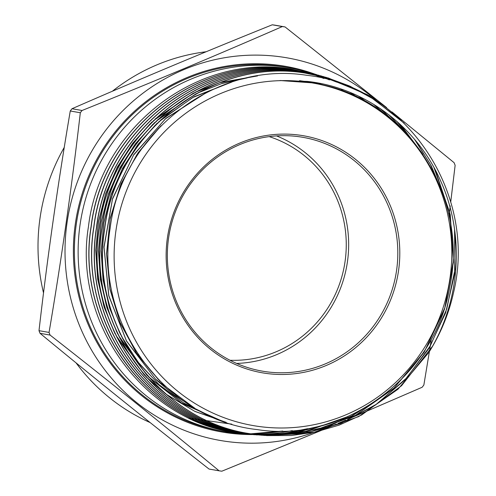 <?xml version="1.0" encoding="UTF-8"?>
<svg xmlns="http://www.w3.org/2000/svg" width="496" height="496" viewBox="0 0 496 496"><rect width="100%" height="100%" fill="white"/><g stroke="black" fill="none" stroke-linecap="round" stroke-linejoin="round"><path stroke-width="0.74" d="M266.017 373.389A120.299 116.727 -80.1 0 1 167.369 238.08A120.299 116.727 -80.1 0 1 299.919 135.197A120.299 116.727 -80.1 0 1 398.567 270.512A120.299 116.727 -80.1 0 1 266.017 373.389M265.862 371.696A118.656 115.134 -80.1 0 1 262.086 371.101A118.656 115.134 -80.1 0 1 168.851 236.288A118.656 115.134 -80.1 0 1 299.299 136.753A118.656 115.134 -80.1 0 1 303.068 137.349A118.656 115.134 -80.1 0 1 396.304 272.168A118.656 115.134 -80.1 0 1 265.862 371.696M344.243 91.5A194.203 188.437 99.9 0 0 341.186 89.082M319.548 431.142L221.848 471.2A224.378 217.713 -80.1 0 1 220.478 471.014A224.378 217.713 -80.1 0 1 219.102 470.816C164.722 425.909 108.382 380.661 50.077 335.073A224.378 217.713 -80.1 0 1 49.054 332.425C61.417 259.693 71.839 186.471 80.315 112.753A224.378 217.713 -80.1 0 1 82.038 110.496C150.765 82.863 217.527 54.882 282.329 26.561L272.273 24.8A224.378 217.713 -80.1 0 1 273.649 24.986A224.378 217.713 -80.1 0 1 275.026 25.184L285.076 26.945L386.657 107.626M313.602 432.469A194.203 188.437 -80.1 0 1 226.257 441.409A194.203 188.437 -80.1 0 1 67.003 222.971A194.203 188.437 -80.1 0 1 280.984 56.885A194.203 188.437 -80.1 0 1 374.802 99.188M375.038 99.392A194.203 188.437 -80.1 0 1 378.169 102.133M396.763 121.297A194.203 188.437 -80.1 0 1 404.172 130.69M404.891 131.669A194.203 188.437 -80.1 0 1 405.703 132.792M345.7 417.508A194.203 188.437 -80.1 0 1 345.166 417.818M344.422 418.252A194.203 188.437 -80.1 0 1 333.827 423.913M333.275 424.179A194.203 188.437 -80.1 0 1 325.351 427.837M324.942 428.011A194.203 188.437 -80.1 0 1 318.891 430.497M318.568 430.621A194.203 188.437 -80.1 0 1 313.856 432.376M429.381 351.59L423.863 385.008A224.378 217.713 -80.1 0 1 422.139 387.264L372.36 408.785M371.888 408.989L363.122 412.734M362.502 413.001L347.715 419.281M345.631 420.168L338.03 423.379M336.22 424.142L325.196 428.78M324.812 428.935L319.79 431.043M391.964 111.916L454.1 162.688A224.378 217.713 -80.1 0 1 455.13 165.335L450.721 202.064M450.244 205.89L449.562 211.358M449.512 211.705L449.004 215.766M431.198 340.268L430.299 345.886M430.249 346.208L429.431 351.298M282.329 26.561A224.378 217.713 -80.1 0 1 283.706 26.753A224.378 217.713 -80.1 0 1 285.076 26.945M316.355 426.975L288.337 433.287L259.737 434.949L239.946 433.324C144.931 422.604 72.435 323.293 88.493 226.405C99.746 128.638 196.559 53.258 290.557 68.919L314.284 73.96L307.477 72.007A184.76 179.273 99.9 0 0 289.472 67.853A184.76 179.273 99.9 0 0 283.6 66.929A184.76 179.273 99.9 0 0 80.482 221.904A184.76 179.273 99.9 0 0 225.668 431.83A184.76 179.273 99.9 0 0 231.539 432.754A184.76 179.273 99.9 0 0 244.007 434.05L249.922 434.446L237.466 433.157C219.833 430.664 203.348 425.618 188.015 418.01L188.139 418.029C204.984 425.735 222.202 430.832 239.804 433.312L254.665 434.75M246.927 434.223A184.76 179.273 99.9 0 0 248.13 434.279M248.18 434.279A184.76 179.273 99.9 0 0 249.352 434.329M249.426 434.329A184.76 179.273 99.9 0 0 250.598 434.366M250.678 434.372A184.76 179.273 99.9 0 0 251.844 434.397M251.918 434.403A184.76 179.273 99.9 0 0 253.084 434.422M253.158 434.422A184.76 179.273 99.9 0 0 254.33 434.434M254.405 434.44A184.76 179.273 99.9 0 0 255.576 434.44M255.651 434.44A184.76 179.273 99.9 0 0 292.262 430.584M366.463 101.978A184.76 179.273 99.9 0 0 358.372 96.063M329.381 79.918A184.76 179.273 99.9 0 0 317.942 75.373M317.874 75.349A184.76 179.273 99.9 0 0 316.764 74.958M316.696 74.933A184.76 179.273 99.9 0 0 315.605 74.561M315.518 74.53A184.76 179.273 99.9 0 0 314.427 74.164M314.359 74.14A184.76 179.273 99.9 0 0 313.243 73.774M313.174 73.749A184.76 179.273 99.9 0 0 310.831 73.011M258.472 426.411A173.854 168.69 99.9 0 0 450.033 277.729A173.854 168.69 99.9 0 0 307.464 82.181A173.854 168.69 99.9 0 0 115.909 230.857A173.854 168.69 99.9 0 0 258.472 426.411M428.928 352.309C460.654 301.308 465.13 234.875 440.702 181.059C417.062 126.815 364.734 87.631 307.39 81.412L279.961 80.526L307.452 82.045L321.104 84.549C408.158 101.748 468.596 196.788 449.903 286.254C435.184 376.613 344.435 443.511 257.201 429.586C164.684 419.61 94.271 323.051 110.081 228.737C121.278 133.926 215.035 60.605 306.819 75.318C405.517 85.808 477.89 193.068 453.524 292.646A182.243 176.83 99.9 0 1 428.928 352.309L397.922 389.273L358.713 416.572L314.061 432.376L267.177 435.612L254.845 434.335C160.766 423.745 88.753 325.314 104.681 229.214C115.816 132.302 211.798 57.524 305.009 73.055L328.532 78.058L369.167 95.678L404.135 123.175M328.674 423.714L295.263 432.76L260.989 435.079L242.432 433.492C147.548 422.784 75.156 323.621 91.19 226.87C102.424 129.245 199.101 53.971 292.962 69.607L316.659 74.642L292.826 69.57C199.107 53.866 102.294 129.239 91.066 226.653C75.057 323.597 147.07 422.573 242.29 433.485L257.25 434.924M322.555 76.452L340.113 83.266M380.624 108.81L395.244 122.611M316.956 426.839L288.815 433.25L259.83 434.955M394.624 122.066L380.184 108.512M339.903 83.192L322.487 76.434M314.284 73.96L316.628 74.654M321.358 76.161L336.71 82.119M373.383 104.154L385.603 114.638M307.694 428.68L283.445 433.479L258.602 434.818M258.534 434.818L249.922 434.446M401.245 120.398L367.412 94.686L328.395 78.015L304.873 73.017C211.699 57.455 115.692 132.289 104.544 229.084C88.635 325.271 160.388 423.603 254.702 434.322L267.04 435.6L291.4 435.519L315.741 431.979L339.221 425.091L361.727 414.91L401.562 385.714L432.326 346.524M455.235 234.701L454.584 274.152L445.637 312.784L428.804 348.62L404.99 379.855L375.094 405.282L340.678 423.503L303.422 433.709L264.709 435.445L252.365 434.161C158.038 423.522 86.044 324.923 101.99 228.73C113.156 131.657 209.281 56.823 302.597 72.366L326.157 77.376L350.095 86.23L372.372 98.456M371.287 97.811L349.327 85.901L326.021 77.333L302.461 72.329C209.151 56.742 113.007 131.682 101.847 228.619C85.913 324.942 157.771 423.423 252.222 434.155L264.573 435.438L303.744 433.628L341.589 423.082L376.489 404.221L406.515 378.076L430.286 345.904L446.76 309.039L454.968 269.477L454.553 229.288M435.215 169.843L450.244 214.675L453.449 262.179L444.54 309.144L424.117 352.278L393.626 388.573L355.155 415.611L311.19 431.619L264.771 435.432M264.672 435.426L249.879 433.994C155.335 423.237 83.303 324.675 99.312 228.117C110.441 131.118 206.919 56.023 300.192 71.678L323.783 76.694L358.174 90.749M357.597 90.47L323.646 76.651L300.055 71.641C206.59 56.042 110.329 131.068 99.144 228.172C83.192 324.601 155.155 423.249 249.736 433.988L264.604 435.42M264.697 435.426L311.352 431.545L355.452 415.375L394.084 388.015L424.613 351.28L444.881 307.681L453.425 260.313L449.686 212.499L433.975 167.561M415.629 140.678L431.322 165.943L442.798 193.781M378.894 398.79L352.799 415.431L324.179 427.335L294.24 434.006L263.475 435.321M376.514 400.47L350.796 416.386L322.747 427.732L293.434 434.081L263.407 435.314L247.399 433.826C152.793 423.082 80.557 324.365 96.608 227.652C107.731 130.504 204.433 55.304 297.78 70.99L321.408 76.012L349.984 87.054M349.612 86.899L321.272 75.969L297.643 70.947C204.259 55.292 107.582 130.436 96.447 227.683C80.389 324.322 152.706 423.125 247.256 433.82L262.062 435.246M441.626 190.557L430.119 163.847L414.668 139.531M400.824 124.973L422.976 154.386M347.863 416.572L306.082 431.346L262.254 435.209M257.319 434.942L244.912 433.659C150.269 423.02 77.847 323.944 93.887 227.36C105.084 129.816 201.698 54.69 295.374 70.302L319.033 75.33L295.238 70.258C201.76 54.591 104.978 129.76 93.769 227.087C77.779 323.832 149.594 422.728 244.77 433.653L257.319 434.942M262.223 435.203L305.431 431.446L346.58 417.13M421.972 152.917L400.105 124.298M321.272 75.969L344.373 84.816M389.527 115.314L407.346 134.552M329.505 423.454L295.926 432.679L261.057 435.091M406.565 133.709L388.969 114.874M344.1 84.711L321.334 76.006M80.315 112.753L70.265 110.992A224.378 217.713 -80.1 0 1 71.988 108.736L82.038 110.496M50.077 335.073L40.027 333.312A224.378 217.713 -80.1 0 1 38.998 330.665L49.054 332.425M40.027 333.312C94.407 378.212 150.747 423.46 209.052 469.055L219.102 470.816M70.265 110.992C57.858 184.016 47.436 257.244 38.998 330.665M272.273 24.8C203.552 52.433 136.791 80.414 71.988 108.736M206.125 51.751A194.203 188.437 99.9 0 0 112.35 91.252M64.269 147.362A194.203 188.437 99.9 0 0 43.53 292.962M76.055 362.874A194.203 188.437 99.9 0 0 150.164 422.592M299.553 80.681L310.632 82.237L326.566 85.858M308.227 81.549L326.48 85.833M158.23 379.421L136.282 352.836L119.97 322.233L109.951 288.852L106.628 254.033L110.124 219.176L120.299 185.678L136.741 154.882L158.794 128.042M311.321 81.921L325.742 85.647M193.843 407.557L155.533 379.111L126.443 340.839L108.829 295.709L104.055 247.231L112.48 199.169L133.455 155.26L165.329 118.922L205.623 92.981M313.255 82.206L324.799 85.411M210.701 416.311L183.371 402.802L158.863 384.493L137.95 361.975L121.297 335.959M119.307 332.022L109.039 306.032L102.97 278.647L101.246 250.585L103.918 222.561L110.906 195.3L122.035 169.508L137.008 145.849L155.453 124.936M158.646 121.923L192.547 97.6L231.055 82.33M314.204 82.355L323.758 85.157M220.255 420.261L181.449 402.994L148.062 376.396M146.667 374.945L118.625 335.656M116.628 331.712L106.349 305.679L100.273 278.256L98.549 250.151L101.215 222.09L108.215 194.785L119.362 168.956L134.36 145.266L152.83 124.316M156.023 121.303L195.591 94.011M197.383 93.124L221.557 83.626L246.803 77.99M321.544 84.649L314.563 82.41L322.667 84.903M226.157 422.363L194.736 411.302L166.048 394.171M165.056 393.433L145.433 376.154M144.032 374.697L115.952 335.352M113.95 331.402L103.658 305.331L97.569 277.865L95.846 249.724L98.518 221.613L105.53 194.277L116.69 168.411L131.713 144.677L150.207 123.702M153.407 120.683L193.025 93.347M194.823 92.461L218.965 82.968M220.174 82.603L257.337 75.956M279.961 80.526L313.013 82.919M299.727 80.693L310.539 82.218L326.145 85.752M308.134 81.53L326.194 85.765M159.954 381.182L137.218 354.342L120.311 323.262L109.938 289.242L106.535 253.704L110.236 218.141L120.888 184.035L138.037 152.818L160.971 125.798M311.277 81.908L325.525 85.591M194.494 407.935L174.189 395.126L155.856 379.508L126.505 341.105L108.748 295.752L103.968 247.002L112.536 198.698L133.771 154.622L165.999 118.253L206.677 92.442M313.187 82.193L324.613 85.368M210.998 416.442L184.072 403.267L159.848 385.435L139.066 363.5L122.363 338.136M120.404 334.391L109.548 307.929L103.069 279.961L101.147 251.243L103.819 222.549L111.023 194.655L122.562 168.318L138.124 144.249L157.275 123.095M160.394 120.237L193.855 96.825L231.644 82.138M314.129 82.342L323.597 85.12M220.404 420.317L181.939 403.335L148.763 377.189M147.38 375.776L119.691 337.832M117.726 334.081L106.857 307.582L100.372 279.577L98.444 250.815L101.122 222.078L108.339 194.141L119.896 167.766L135.47 143.66L154.653 122.475M157.778 119.617L196.534 93.477M198.301 92.622L222.214 83.384L247.163 77.909M314.489 82.398L322.524 84.872M226.226 422.387L195.021 411.463L166.501 394.562M165.521 393.836L146.128 376.941M144.745 375.528L117.025 337.54M115.053 333.771L104.166 307.235L97.675 279.186L95.74 250.381L98.425 221.607L105.654 193.632L117.223 167.214L132.823 143.071L152.036 121.855M155.161 118.99L193.973 92.814M195.74 91.958L219.53 82.751M220.732 82.392L257.56 75.925M314.476 82.398L321.414 84.618M189.522 418.221L192.405 418.624M192.591 418.649L195.486 419.058M195.66 419.083L198.561 419.486M198.729 419.511L201.643 419.92M201.81 419.945L204.724 420.354M204.91 420.379L207.824 420.788M208.004 420.813L231.83 424.154M229.995 360.27A114.551 111.147 99.9 0 0 296.168 340.845A114.551 111.147 99.9 0 0 345.253 229.344A114.551 111.147 99.9 0 0 269.204 136.617M276.514 135.904A117.837 114.334 -80.1 0 1 348.074 232.587A117.837 114.334 -80.1 0 1 297.141 343.43A117.837 114.334 -80.1 0 1 236.623 363.425M251.887 434.57A185.585 180.073 -80.1 0 1 227.472 432.878A185.585 180.073 -80.1 0 1 75.287 224.13A185.585 180.073 -80.1 0 1 279.769 65.422A185.585 180.073 -80.1 0 1 314.941 74.152M289.472 67.853L285.721 67.196A184.76 179.273 99.9 0 0 279.843 66.272A184.76 179.273 99.9 0 0 76.731 221.247A184.76 179.273 99.9 0 0 221.91 431.173L225.668 431.83M237.875 433.213A184.76 179.273 99.9 0 0 240.442 433.405L237.875 433.213M240.579 433.411A184.76 179.273 99.9 0 0 242.674 433.535L240.579 433.411M242.792 433.541A184.76 179.273 99.9 0 0 244.621 433.628L242.786 433.541M244.726 433.634A184.76 179.273 99.9 0 0 246.388 433.696L244.72 433.634M246.481 433.696A184.76 179.273 99.9 0 0 248.037 433.74L246.481 433.696M249.606 433.764L248.124 433.74A184.76 179.273 99.9 0 0 249.612 433.771M249.693 433.771A184.76 179.273 99.9 0 0 251.119 433.783L249.693 433.771M251.205 433.783A184.76 179.273 99.9 0 0 282.825 431.043L251.199 433.783M356.742 96.894A184.76 179.273 99.9 0 0 350.176 92.448M323.845 78.492A184.76 179.273 99.9 0 0 313.435 74.45L323.838 78.492M313.354 74.425A184.76 179.273 99.9 0 0 311.978 73.947L313.348 74.419M311.897 73.916A184.76 179.273 99.9 0 0 310.465 73.439L311.891 73.916M310.366 73.402A184.76 179.273 99.9 0 0 308.853 72.906L310.36 73.402M308.754 72.875A184.76 179.273 99.9 0 0 307.092 72.354L308.748 72.875M306.987 72.323A184.76 179.273 99.9 0 0 305.096 71.753L306.981 72.323M304.978 71.715A184.76 179.273 99.9 0 0 302.758 71.077L304.972 71.715M356.717 96.881L350.157 92.442"/></g></svg>
